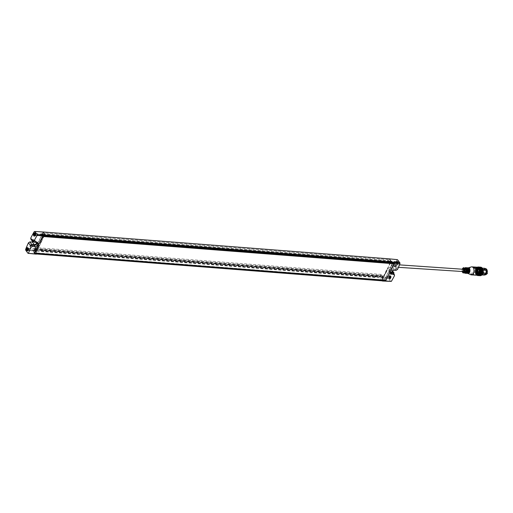 <?xml version="1.0" encoding="UTF-8"?>
<svg xmlns="http://www.w3.org/2000/svg" width="513" height="513" viewBox="0 0 513 513"><rect width="100%" height="100%" fill="white"/><g stroke="black" fill="none" stroke-linecap="round" stroke-linejoin="round"><path stroke-width="0.38" stroke-dasharray="2.56 1.92" d="M486.144 268.761L484.541 269.998L485.747 274.84M486.76 269.665L486.106 269.351L484.984 273.775L485.785 274.25L487.036 270.018L486.811 270.479L486.76 269.665L481.636 269.062L480.514 273.48L481.316 273.955L482.56 269.723L487.036 270.018M485.51 268.735A3.046 1.834 -86.3 0 0 484.067 269.973A3.046 1.834 -86.3 0 0 485.118 274.788M485.728 268.979A2.809 1.693 -86.3 0 0 485.657 268.966A2.809 1.693 -86.3 0 0 484.176 270.107A2.809 1.693 -86.3 0 0 483.9 272.987A2.809 1.693 -86.3 0 0 485.292 274.57A2.809 1.693 -86.3 0 0 485.362 274.577M485.689 273.358A2.809 1.693 -86.3 0 0 485.971 270.486A2.809 1.693 -86.3 0 0 484.573 268.895A2.809 1.693 -86.3 0 0 483.099 270.037A2.809 1.693 -86.3 0 0 482.816 272.916A2.809 1.693 -86.3 0 0 484.208 274.5A2.809 1.693 -86.3 0 0 485.689 273.358M477.205 267.209L475.884 268.434L475.128 271.165L475.455 273.634L476.59 275.212M476.699 275.212L479.649 275.391L478.27 273.506L478.129 270.614L479.148 268.113L481.085 267.196M478.405 267.683A3.694 2.225 -86.3 0 0 476 269.075A3.694 2.225 -86.3 0 0 475.731 273.198A3.694 2.225 -86.3 0 0 477.93 274.897M477.026 267.19A4.021 2.424 -86.3 0 0 474.91 268.825A4.021 2.424 -86.3 0 0 474.506 272.942A4.021 2.424 -86.3 0 0 476.5 275.212M478.033 267.639L478.95 268.209M478.263 267.799L477.295 267.786M471.312 266.914A4.021 2.424 -86.3 0 0 469.735 268.485A4.021 2.424 -86.3 0 0 470.799 274.737M473.352 274.968L474.025 274.897L472.871 273.41L471.8 272.878L470.966 273.076L471.075 273.916L473.48 274.699L474.147 274.641L472.992 273.16L471.659 272.608L470.87 273.282L470.96 274.154L472.031 274.763L473.48 274.699M474.025 274.897L473.897 274.102L474.031 274.897M467.741 273.352L467.811 273.384A2.809 1.693 93.7 0 1 467.741 273.352A2.809 1.693 93.7 0 1 466.997 268.985A2.809 1.693 93.7 0 1 468.1 267.889A2.809 1.693 93.7 0 1 468.177 267.869M468.523 268.055A2.603 1.565 -86.3 0 0 468.465 268.049A2.603 1.565 -86.3 0 0 467.093 269.107A2.603 1.565 -86.3 0 0 466.83 271.775A2.603 1.565 -86.3 0 0 468.125 273.237A2.603 1.565 -86.3 0 0 468.183 273.243M469.023 272.153A2.603 1.565 -86.3 0 0 469.28 269.485A2.603 1.565 -86.3 0 0 467.991 268.017A2.603 1.565 -86.3 0 0 466.625 269.075A2.603 1.565 -86.3 0 0 466.362 271.743A2.603 1.565 -86.3 0 0 467.651 273.211A2.603 1.565 -86.3 0 0 469.023 272.153M467.343 267.978A2.603 1.565 -86.3 0 0 467.285 267.972A2.603 1.565 -86.3 0 0 465.913 269.03A2.603 1.565 -86.3 0 0 465.657 271.691A2.603 1.565 -86.3 0 0 466.945 273.16A2.603 1.565 -86.3 0 0 467.003 273.166M467.811 272.185L467.856 272.089A2.603 1.565 -86.3 0 0 468.106 269.408A2.603 1.565 -86.3 0 0 466.817 267.94A2.603 1.565 -86.3 0 0 465.445 268.998A2.603 1.565 -86.3 0 0 465.182 271.666A2.603 1.565 -86.3 0 0 466.477 273.134A2.603 1.565 -86.3 0 0 467.843 272.076C465.727 273.788 464.913 272.749 465.432 268.979L467.927 268.838M466.17 267.901A2.603 1.565 -86.3 0 0 466.112 267.895A2.603 1.565 -86.3 0 0 464.74 268.953A2.603 1.565 -86.3 0 0 464.477 271.614A2.603 1.565 -86.3 0 0 465.772 273.083A2.603 1.565 -86.3 0 0 465.83 273.089M466.67 271.999A2.603 1.565 -86.3 0 0 466.926 269.331A2.603 1.565 -86.3 0 0 465.637 267.863A2.603 1.565 -86.3 0 0 464.265 268.921A2.603 1.565 -86.3 0 0 464.009 271.589A2.603 1.565 -86.3 0 0 465.297 273.057A2.603 1.565 -86.3 0 0 466.67 271.999M465.766 268.305A2.603 1.565 -86.3 0 0 464.932 267.818A2.603 1.565 -86.3 0 0 463.56 268.876A2.603 1.565 -86.3 0 0 463.303 271.537A2.603 1.565 -86.3 0 0 464.592 273.006A2.603 1.565 -86.3 0 0 465.483 272.634M465.49 271.922A2.603 1.565 -86.3 0 0 465.753 269.254A2.603 1.565 -86.3 0 0 464.464 267.786A2.603 1.565 -86.3 0 0 463.092 268.844A2.603 1.565 -86.3 0 0 462.829 271.512A2.603 1.565 -86.3 0 0 464.124 272.98A2.603 1.565 -86.3 0 0 465.49 271.922M463.528 267.645L462.861 268.549L463.175 272.999M462.194 271.505A2.514 1.513 93.7 0 1 462.36 268.998M463.502 271.589L463.092 271.345C462.675 269.716 463.002 269.043 464.079 269.325M394.548 265.715L395.177 267.183L395.85 266.657C396.203 265.195 395.927 264.548 395.036 264.721L395.754 264.849C396.132 266.478 395.805 267.151 394.773 266.869L394.548 265.715L395.594 267.081L396.684 266.882C397.043 265.093 396.684 264.394 395.613 264.785L395.465 265.009C395.145 267.017 395.549 267.639 396.684 266.882M395.177 267.183L395.594 267.081M395.234 266.183L395.882 264.657L396.709 265.587L396.543 266.798M390.406 272.159A1.622 1.09 -37.2 0 1 390.29 272.044A1.622 1.09 -37.2 0 1 390.265 270.941A1.622 1.09 -37.2 0 1 392.208 269.735L390.258 267.055L392.753 267.254L394.176 266.35L396.19 269.036A118.471 79.579 142.8 0 0 396.562 268.222L395.151 269.126L396.107 270.351M394.176 266.35A118.394 79.528 142.8 0 0 396.966 259.77L397.428 259.642M396.889 264.067L396.504 262.964L397.286 261.034L397.992 261.335L398.389 262.438L398.229 263.695L397.607 264.368L396.889 264.067L397.607 264.368M397.286 261.034L397.992 261.335M396.19 269.036L394.766 269.934L392.208 269.735M390.201 273.051A2.571 1.725 -37.2 0 1 389.527 272.595A2.571 1.725 -37.2 0 1 389.931 270.236A2.571 1.725 -37.2 0 1 392.58 268.979L395.151 269.126M393.099 273.358L393.554 274.41L393.978 273.602L391.9 271.044A118.394 79.528 -37.2 0 1 388.328 277.559L379.973 277.058L380.005 277.886L388.328 278.379L390.784 281.528M381.242 274.442L35.14 247.555L34.217 249.459L380.319 276.347L381.242 274.442A0.59 0.346 -85.6 0 0 381.274 275.269L381.678 275.795A1.058 0.622 94.4 0 1 381.961 275.744A1.058 0.622 94.4 0 1 382.249 275.943A1.058 0.622 94.4 0 1 382.416 277.11A1.058 0.622 94.4 0 1 381.794 277.847A1.058 0.622 94.4 0 1 381.428 277.642A1.058 0.622 94.4 0 1 381.217 276.751L381.306 276.873A0.59 0.346 94.4 0 1 381.332 276.905L382.223 277.296L381.794 275.949A0.59 0.346 94.4 0 1 381.768 275.917L381.678 275.795M388.405 259.7L42.297 232.812L41.373 234.717L387.482 261.598L388.405 259.7A0.59 0.346 -85.6 0 0 388.437 260.521L388.835 261.053A1.058 0.622 94.4 0 1 389.123 260.995A1.058 0.622 94.4 0 1 389.412 261.194A1.058 0.622 94.4 0 1 389.579 262.361A1.058 0.622 94.4 0 1 388.957 263.098A1.058 0.622 94.4 0 1 388.585 262.893A1.058 0.622 94.4 0 1 388.373 262.002L388.469 262.124A0.59 0.346 94.4 0 1 388.488 262.156L388.931 262.9L396.35 263.477A0.859 0.507 94.4 0 1 396.126 263.316A0.859 0.507 94.4 0 1 396.049 263.182A0.859 0.507 94.4 0 1 396.081 262.117A0.859 0.507 94.4 0 1 396.139 262.015A0.859 0.507 94.4 0 1 396.498 261.765A0.859 0.507 94.4 0 1 396.799 261.931A0.859 0.507 94.4 0 1 396.85 263.131A0.859 0.507 94.4 0 1 396.369 263.477A0.859 0.507 -85.6 0 0 396.799 263.131A0.859 0.507 -85.6 0 0 396.754 261.931A0.859 0.507 -85.6 0 0 396.485 261.765A0.859 0.507 -85.6 0 0 396.036 262.117A0.859 0.507 -85.6 0 0 396.081 263.31A0.859 0.507 -85.6 0 0 396.35 263.477L396.35 263.477M389.245 258.86L396.966 259.77M390.258 267.055L388.219 268.325L388.245 269.472L391.419 269.992L391.906 270.595M391.9 271.044L391.419 269.992L392.112 270.492M393.593 265.958L394.856 262.848L392.605 262.919L391.22 265.772L393.593 265.958L394.83 262.816L392.58 262.887L391.195 265.74L393.567 265.926L391.252 265.753L392.618 262.945L394.824 262.874L393.58 265.933L391.227 265.715L392.945 262.694L394.92 263.092L393.554 265.901M397.742 261.316A1.686 0.994 94.4 0 1 397.992 263.233A1.686 0.994 94.4 0 1 396.953 264.355A1.686 0.994 94.4 0 1 396.421 264.028A1.686 0.994 94.4 0 1 396.267 263.759A1.686 0.994 94.4 0 1 396.44 261.476A1.686 0.994 94.4 0 1 397.209 260.995A1.686 0.994 94.4 0 1 397.742 261.316M396.927 261.822A1.007 0.596 94.4 0 1 397.081 262.964A1.007 0.596 94.4 0 1 396.459 263.631A1.007 0.596 94.4 0 1 396.139 263.438A1.007 0.596 94.4 0 1 396.049 263.278A1.007 0.596 94.4 0 1 396.151 261.912A1.007 0.596 94.4 0 1 396.613 261.63A1.007 0.596 94.4 0 1 396.927 261.822M389.078 262.893A1.007 0.596 94.4 0 1 388.931 261.745A1.007 0.596 94.4 0 1 389.553 261.079A1.007 0.596 94.4 0 1 389.591 261.085A1.007 0.596 94.4 0 1 389.867 261.271C390.188 262.579 389.925 263.118 389.078 262.893L389.438 263.086L388.957 263.098M388.751 258.982L43.137 231.972M390.81 262.284L389.553 264.862L390.861 262.355L390.329 262.246L391.342 263.477M391.31 263.535L44.939 236.333L44.4 235.627L41.809 235.422L42.553 236.403M383.198 280.239L382.249 278.892L387.52 268.036M41.809 235.422L33.749 252.024L36.34 252.229L36.878 252.928L382.98 279.816L382.448 279.11L383.474 276.994L390.508 262.515L391.041 263.214M382.98 279.816L383.211 280.156M382.249 278.892L382.73 278.925L385.449 273.32L384.974 273.282L385.622 273.532L388.226 268.164L387.809 268.132L385.205 273.5M382.448 279.11L385.039 279.316L393.099 262.714L390.508 262.515M385.039 279.316L385.834 280.361M33.749 252.024L34.493 253.005M382.73 278.925L385.449 273.32M385.622 273.532L390.329 262.246M393.099 262.714L393.824 263.669M382.384 281.021L380.005 277.886L33.903 250.998L33.871 250.171L379.973 277.058M390.579 276.065A1.686 0.994 94.4 0 1 390.835 277.975A1.686 0.994 94.4 0 1 389.79 279.098A1.686 0.994 94.4 0 1 389.264 278.771A1.686 0.994 94.4 0 1 389.104 278.508A1.686 0.994 94.4 0 1 389.284 276.218A1.686 0.994 94.4 0 1 390.053 275.738A1.686 0.994 94.4 0 1 390.579 276.065M390.278 275.789L391.047 276.097L391.066 278.444L390.297 279.104L389.521 278.796A1.686 0.994 94.4 0 1 389.514 278.796L389.194 277.693L389.514 276.449L390.489 275.77L390.053 275.738M390.297 279.104L389.79 279.098M389.765 276.565A1.007 0.596 94.4 0 1 389.918 277.713A1.007 0.596 94.4 0 1 389.296 278.379A1.007 0.596 94.4 0 1 388.982 278.187A1.007 0.596 94.4 0 1 388.886 278.027A1.007 0.596 94.4 0 1 388.995 276.661A1.007 0.596 94.4 0 1 389.45 276.372A1.007 0.596 94.4 0 1 389.765 276.565L390.201 276.61L389.681 277.148L390.015 278.251L390.579 277.103L390.207 276.61L389.739 276.943A0.827 0.487 94.4 0 1 390.207 276.61A0.827 0.487 94.4 0 1 390.579 277.103L389.777 276.808A0.641 0.378 94.4 0 1 389.893 276.962L389.97 277.328A0.641 0.378 94.4 0 1 389.944 277.591L389.784 277.911A0.641 0.378 94.4 0 1 389.636 278.02L389.405 277.975A0.641 0.378 94.4 0 1 389.29 277.822L389.213 277.456A0.641 0.378 94.4 0 1 389.239 277.193L389.399 276.873A0.641 0.378 94.4 0 1 389.547 276.764L389.803 276.719M382.704 276.02A1.007 0.596 94.4 0 1 382.865 277.129A1.007 0.596 94.4 0 1 382.275 277.828A1.007 0.596 94.4 0 1 382.236 277.828A1.007 0.596 94.4 0 1 381.922 277.636C381.601 276.334 381.864 275.795 382.704 276.02L389.45 276.372M380.319 276.347A0.59 0.346 94.4 0 1 380.813 276.218L381.274 275.269L35.173 248.382L34.711 249.331L35.615 250.953L34.865 250.677C35.711 250.902 35.968 250.363 35.654 249.055A1.007 0.596 -85.6 0 0 35.339 248.863A1.007 0.596 -85.6 0 0 35.301 248.863A1.007 0.596 -85.6 0 0 34.704 249.562A1.007 0.596 -85.6 0 0 34.865 250.677M34.217 249.459A0.59 0.346 94.4 0 1 34.711 249.331L380.813 276.218L381.063 276.725L381.525 275.776M35.14 247.555A0.59 0.346 -85.6 0 0 35.173 248.382L35.705 248.914L35.243 249.863M387.482 261.598A0.59 0.346 94.4 0 1 387.975 261.476L388.437 260.521L42.329 233.633L41.867 234.588L42.771 236.204L42.028 235.929C42.868 236.153 43.13 235.614 42.81 234.313A1.007 0.596 -85.6 0 0 42.496 234.12A1.007 0.596 -85.6 0 0 42.457 234.12A1.007 0.596 -85.6 0 0 41.867 234.819A1.007 0.596 -85.6 0 0 42.028 235.929M41.373 234.717A0.59 0.346 94.4 0 1 41.867 234.588L387.975 261.476L388.226 261.983L388.687 261.034M42.297 232.812A0.59 0.346 -85.6 0 0 42.329 233.633L42.868 234.165L42.406 235.114M388.662 262.733C389.38 262.925 389.604 262.47 389.335 261.354L388.957 261.2A0.59 0.346 94.4 0 1 388.931 261.175L388.835 261.053M389.335 261.354L383.256 260.828A0.769 0.455 94.4 0 1 382.865 262.214A0.769 0.455 94.4 0 1 382.736 261.906L382.788 261.713A0.859 0.507 94.4 0 1 383.147 260.809A0.859 0.507 94.4 0 1 383.249 260.758M388.303 260.521L387.841 261.47M30.709 238.911L33.089 241.841M33.018 240.789L36.013 241.277A2.571 1.725 -37.2 0 1 37.058 241.79A2.571 1.725 -37.2 0 1 37.308 242.566M33.832 241.899L35.647 242.04A1.622 1.09 -37.2 0 1 36.314 242.38A1.622 1.09 -37.2 0 1 36.359 242.444M34.666 232.896A1.686 0.994 -85.6 0 0 33.852 234.197A1.686 0.994 -85.6 0 0 34.153 235.884A1.686 0.994 -85.6 0 0 34.416 236.121M34.461 236.147A1.686 0.994 -85.6 0 0 34.679 236.211A1.686 0.994 -85.6 0 0 35.448 235.73A1.686 0.994 -85.6 0 0 35.628 233.441A1.686 0.994 -85.6 0 0 35.468 233.178A1.686 0.994 -85.6 0 0 34.942 232.851A1.686 0.994 -85.6 0 0 34.813 232.857M36.942 242.495L36.013 241.277M34.967 235.384A1.007 0.596 -85.6 0 0 35.282 235.576A1.007 0.596 -85.6 0 0 35.737 235.287A1.007 0.596 -85.6 0 0 35.846 233.922A1.007 0.596 -85.6 0 0 35.75 233.761A1.007 0.596 -85.6 0 0 35.435 233.569A1.007 0.596 -85.6 0 0 34.813 234.242A1.007 0.596 -85.6 0 0 34.967 235.384M35.282 235.576L42.303 236.121M35.673 251.966L36.397 251.492L38.873 246.394L38.398 246.355L35.673 251.966L38.398 246.355M37.032 253.268L36.147 252.005M41.027 240.937L43.752 235.326L44.227 235.364L38.449 246.42M38.462 246.42L39.039 246.606L41.643 241.245L41.085 241.014L43.804 235.39L41.668 235.223L33.582 251.87L35.724 252.037M44.227 235.364L45.234 236.589M36.282 254.14L33.903 250.998L25.721 250.209M389.207 278.226L389.187 278.219A0.859 0.507 -85.6 0 0 389.643 277.873A0.859 0.507 -85.6 0 0 389.591 276.674A0.859 0.507 -85.6 0 0 389.322 276.513A0.859 0.507 94.4 0 1 389.643 276.68A0.859 0.507 94.4 0 1 389.688 277.879A0.859 0.507 94.4 0 1 389.207 278.226A0.859 0.507 94.4 0 1 388.969 278.065A0.859 0.507 94.4 0 1 388.886 277.924A0.859 0.507 94.4 0 1 388.918 276.866A0.859 0.507 94.4 0 1 388.982 276.757A0.859 0.507 94.4 0 1 389.341 276.513A0.859 0.507 -85.6 0 0 388.873 276.86A0.859 0.507 -85.6 0 0 388.925 278.059A0.859 0.507 -85.6 0 0 389.187 278.219L381.775 277.642L382.223 277.296M389.322 276.513L376.1 275.577A0.769 0.455 94.4 0 1 375.766 277.02A0.769 0.455 94.4 0 1 375.574 276.648L375.625 276.462A0.859 0.507 94.4 0 1 375.753 275.84A0.859 0.507 94.4 0 1 375.991 275.552A0.859 0.507 94.4 0 1 376.087 275.507M381.14 275.263L380.678 276.218M35.32 250.754C36.205 250.992 36.481 250.427 36.147 249.055L35.692 249.061A0.859 0.507 94.4 0 1 35.801 249.049A0.859 0.507 94.4 0 1 36.07 249.215A0.859 0.507 94.4 0 1 36.199 250.19A0.859 0.507 94.4 0 1 35.666 250.761A0.859 0.507 94.4 0 1 35.397 250.594A0.859 0.507 94.4 0 1 35.224 250.017L35.108 249.863M36.147 249.055L35.705 248.914M42.483 236.006C43.368 236.249 43.643 235.679 43.31 234.306L42.848 234.313A0.859 0.507 94.4 0 1 42.964 234.306A0.859 0.507 94.4 0 1 43.227 234.467A0.859 0.507 94.4 0 1 43.361 235.441A0.859 0.507 94.4 0 1 42.829 236.012A0.859 0.507 94.4 0 1 42.56 235.845A0.859 0.507 94.4 0 1 42.387 235.268L42.271 235.114M43.31 234.306L42.868 234.165M42.848 234.313L48.555 234.762A0.859 0.507 -85.6 0 0 48.094 235.717L48.299 235.922A0.769 0.455 -85.6 0 0 49.068 236.063A0.769 0.455 -85.6 0 0 48.818 234.851L383.256 260.828M27.503 247.638A1.686 0.994 -85.6 0 0 26.689 248.94A1.686 0.994 -85.6 0 0 26.997 250.633A1.686 0.994 -85.6 0 0 27.253 250.87M27.375 250.921A1.686 0.994 -85.6 0 0 27.522 250.953A1.686 0.994 -85.6 0 0 28.292 250.479A1.686 0.994 -85.6 0 0 28.465 248.189A1.686 0.994 -85.6 0 0 28.311 247.92A1.686 0.994 -85.6 0 0 27.785 247.599A1.686 0.994 -85.6 0 0 27.555 247.625M27.805 250.126A1.007 0.596 -85.6 0 0 28.119 250.318A1.007 0.596 -85.6 0 0 28.581 250.036A1.007 0.596 -85.6 0 0 28.683 248.67A1.007 0.596 -85.6 0 0 28.593 248.51A1.007 0.596 -85.6 0 0 28.279 248.318A1.007 0.596 -85.6 0 0 27.657 248.985A1.007 0.596 -85.6 0 0 27.805 250.126M28.119 250.318L35.14 250.863M35.692 249.061L41.393 249.504A0.859 0.507 -85.6 0 0 40.931 250.459L41.136 250.671A0.769 0.455 -85.6 0 0 41.912 250.812A0.769 0.455 -85.6 0 0 41.656 249.594L376.1 275.577M396.446 263.983A1.622 0.962 94.4 0 1 396.293 263.72A1.622 0.962 94.4 0 1 396.466 261.515A1.622 0.962 94.4 0 1 397.209 261.053A1.622 0.962 94.4 0 1 397.716 261.367A1.622 0.962 94.4 0 1 397.96 263.214A1.622 0.962 94.4 0 1 396.953 264.291A1.622 0.962 94.4 0 1 396.446 263.983M390.65 278.379A1.622 0.962 94.4 0 1 389.797 279.04A1.622 0.962 94.4 0 1 389.136 278.469A1.622 0.962 94.4 0 1 389.194 276.456A1.622 0.962 94.4 0 1 389.303 276.263A1.622 0.962 94.4 0 1 390.047 275.795A1.622 0.962 94.4 0 1 390.823 276.719A1.622 0.962 94.4 0 1 390.65 278.379M27.529 250.895L27.471 250.889A1.622 0.962 -85.6 0 0 27.529 250.895A1.622 0.962 -85.6 0 0 28.266 250.434A1.622 0.962 -85.6 0 0 28.439 248.228A1.622 0.962 -85.6 0 0 28.286 247.965A1.622 0.962 -85.6 0 0 27.779 247.657A1.622 0.962 -85.6 0 0 26.772 248.734A1.622 0.962 -85.6 0 0 27.016 250.581A1.622 0.962 -85.6 0 0 27.433 250.883M28.606 248.632A0.859 0.507 -85.6 0 0 28.369 248.472A0.859 0.507 -85.6 0 0 27.882 248.818A0.859 0.507 -85.6 0 0 27.933 250.017A0.859 0.507 -85.6 0 0 28.234 250.184A0.859 0.507 -85.6 0 0 28.593 249.934A0.859 0.507 -85.6 0 0 28.651 249.831A0.859 0.507 -85.6 0 0 28.683 248.767A0.859 0.507 -85.6 0 0 28.606 248.632M34.846 232.908A1.622 0.962 -85.6 0 0 33.916 234.069A1.622 0.962 -85.6 0 0 34.179 235.839A1.622 0.962 -85.6 0 0 34.685 236.153A1.622 0.962 -85.6 0 0 35.429 235.691A1.622 0.962 -85.6 0 0 35.602 233.479A1.622 0.962 -85.6 0 0 35.448 233.223A1.622 0.962 -85.6 0 0 34.942 232.908M35.763 233.89A0.859 0.507 -85.6 0 0 35.525 233.723A0.859 0.507 -85.6 0 0 35.044 234.069A0.859 0.507 -85.6 0 0 35.089 235.268A0.859 0.507 -85.6 0 0 35.391 235.435A0.859 0.507 -85.6 0 0 35.756 235.191A0.859 0.507 -85.6 0 0 35.814 235.089A0.859 0.507 -85.6 0 0 35.846 234.024A0.859 0.507 -85.6 0 0 35.763 233.89M397.421 262.028L397.113 261.931A0.827 0.487 94.4 0 1 397.594 262.021L397.113 261.931L396.786 262.598L396.947 263.355L397.428 263.445L397.594 262.021L397.081 262.278A0.641 0.378 94.4 0 1 397.133 262.515L397.081 262.913A0.641 0.378 94.4 0 1 396.979 263.124L396.754 263.284A0.641 0.378 94.4 0 1 396.6 263.259L396.427 263.022A0.641 0.378 94.4 0 1 396.376 262.778L396.421 262.38A0.641 0.378 94.4 0 1 396.523 262.169L396.748 262.008A0.641 0.378 94.4 0 1 396.902 262.04L397.165 261.989M396.677 261.899L397.177 261.983M390.072 278.142L390.483 277.924A0.827 0.487 94.4 0 1 390.015 278.251L390.021 278.258M389.777 276.808L390.143 277.065M27.599 249.767L27.83 249.908A0.641 0.378 -85.6 0 0 27.984 249.94L28.209 249.78A0.641 0.378 -85.6 0 0 28.311 249.568L28.362 249.171A0.641 0.378 -85.6 0 0 28.311 248.927L28.132 248.696A0.641 0.378 -85.6 0 0 27.978 248.664L27.721 248.722M27.471 248.561L28.177 248.6M28.215 248.625L27.798 248.613M34.762 235.025L34.993 235.166A0.641 0.378 -85.6 0 0 35.147 235.191L35.371 235.031A0.641 0.378 -85.6 0 0 35.474 234.819L35.519 234.422A0.641 0.378 -85.6 0 0 35.468 234.184L35.288 233.947A0.641 0.378 -85.6 0 0 35.134 233.922L34.878 233.979M35.378 233.883L34.955 233.87M34.82 235.23L35.211 235.307M27.664 249.978L28.055 250.049M389.784 277.911L390.213 277.943M397.017 263.342L397.428 263.445A0.827 0.487 94.4 0 1 396.947 263.355L396.517 263.323M390.015 278.251A0.827 0.487 94.4 0 1 389.643 277.764L389.886 278.104L389.457 278.072M389.643 277.764A0.827 0.487 94.4 0 1 389.739 276.943M390.579 277.103A0.827 0.487 94.4 0 1 390.483 277.924M397.594 262.021A0.827 0.487 94.4 0 1 397.755 262.778A0.827 0.487 94.4 0 1 397.428 263.445M396.947 263.355A0.827 0.487 94.4 0 1 396.786 262.598A0.827 0.487 94.4 0 1 397.113 261.931M35.224 233.165L35.256 233.21C35.775 235.32 35.346 236.192 33.986 235.826M27.779 247.657L28.1 247.952L27.535 250.863M389.386 276.475L389.983 279.053L390.835 278.392L390.239 275.814L389.386 276.475M397.908 261.38C396.543 261.014 396.119 261.886 396.639 263.996C397.998 264.362 398.421 263.49 397.908 261.38L397.209 261.053M42.387 235.268L48.094 235.717M42.021 234.608L42.483 233.659M35.224 250.017L40.931 250.459M34.858 249.35L35.32 248.401M381.332 276.905L375.625 276.462M41.226 241.213L38.622 246.573M39.039 246.606L41.643 241.245M44.4 235.627L36.34 252.229M42.566 236.384L41.668 235.223M34.422 253.146L33.582 251.87M35.647 242.04L33.691 239.359A1.706 1.141 -37.2 0 1 34.397 239.712A1.706 1.141 -37.2 0 1 34.397 240.834A1.706 1.141 -37.2 0 1 33.371 241.86M33.691 239.359L31.197 239.167M388.488 262.156L382.788 261.713M34.288 231.6L42.643 232.1M33.871 250.171L25.65 249.382M382.967 279.841L37.103 253.268M44.945 236.307L391.053 263.195M389.13 264.9L389.611 264.932M389.078 264.83L389.553 264.862M390.861 262.355L393.003 262.521L384.917 279.168L382.781 279.001M388.328 278.379L388.328 277.559M393.503 270.197L392.58 268.972M385.808 280.361L384.917 279.168M394.016 263.688L393.003 262.521M395.036 264.721L395.754 264.849M398.454 267.331L394.773 266.869M476.962 268.818L476.038 269.428L474.891 268.87L473.736 267.388L474.403 267.331M473.986 267.927L473.845 267.151M479.251 267.805L482.303 268.004M481.989 267.812L479.071 267.619M481.803 267.645L478.885 267.459M481.604 267.517L478.687 267.324M481.399 267.414L478.482 267.222M481.188 267.344L478.263 267.151M480.97 267.299L478.052 267.113M480.752 267.292L477.834 267.1M477.924 267.004L480.636 267.183M480.527 267.318L477.609 267.126M477.674 267.042L480.412 267.222M480.309 267.369L477.391 267.177M477.436 267.113L480.187 267.292M480.097 267.453L477.173 267.267M477.045 267.209L479.969 267.401M479.879 267.568L476.962 267.382M476.834 267.344L479.751 267.536M479.674 267.715L476.757 267.523M476.622 267.51L479.54 267.696M479.475 267.889L476.558 267.696M476.423 267.703L479.341 267.895M479.283 268.094L476.365 267.901M476.231 267.921L479.148 268.113M479.104 268.318L476.186 268.126M476.051 268.164L478.969 268.357M478.937 268.568L476.013 268.376M475.884 268.434L478.802 268.626M478.776 268.838L475.859 268.652M475.731 268.729L478.648 268.921M478.635 269.133L475.718 268.94M475.589 269.036L478.507 269.229M478.507 269.44L475.589 269.254M475.468 269.363L478.385 269.556M478.398 269.767L475.48 269.575M475.365 269.703L478.283 269.896M478.302 270.107L475.384 269.915M475.275 270.062L478.193 270.248M478.225 270.454L475.307 270.261M475.205 270.422L478.129 270.614M478.167 270.813L475.25 270.62M475.16 270.793L478.078 270.979M478.129 271.172L475.211 270.979M475.128 271.165L478.045 271.358M478.11 271.537L475.192 271.345M475.115 271.537L478.033 271.73M478.11 271.896L475.192 271.704M475.128 271.909L478.045 272.102M478.129 272.256L475.205 272.063M475.153 272.275L478.071 272.467M478.161 272.608L475.243 272.416M475.198 272.634L478.122 272.826M478.219 272.954L475.301 272.762M475.269 272.98L478.187 273.173M478.296 273.288L475.371 273.096M475.352 273.314L478.27 273.506M478.385 273.602L475.468 273.41M475.455 273.634L478.379 273.827M478.494 273.904L475.577 273.718M475.577 273.936L478.494 274.128M478.616 274.192L475.698 274M475.718 274.218L478.635 274.41M478.757 274.455L475.84 274.263M475.865 274.474L478.783 274.667M478.911 274.692L475.993 274.5M476.032 274.712L478.95 274.904M479.078 274.91L476.16 274.718M476.211 274.917L479.129 275.109M479.257 275.096L476.34 274.904M476.404 275.096L479.322 275.289M479.45 275.257L476.532 275.064M476.757 275.257L479.52 275.436M476.981 275.378L479.649 275.391M477.218 275.468L479.732 275.558M479.854 275.494L476.936 275.301M477.462 275.526L479.944 275.648M480.065 275.564L477.148 275.372M480.283 275.603L477.366 275.41M480.501 275.616L477.584 275.423M480.719 275.59L477.802 275.398M480.944 275.539L478.02 275.346M481.156 275.449L478.238 275.257M481.367 275.334L478.449 275.141M481.713 275.205L478.661 275M482.194 273.461A3.399 2.046 93.7 0 1 480.405 274.846A3.399 2.046 93.7 0 1 478.719 272.922A3.399 2.046 93.7 0 1 479.059 269.44A3.399 2.046 93.7 0 1 480.848 268.062A3.399 2.046 93.7 0 1 482.534 269.979A3.399 2.046 93.7 0 1 482.194 273.461M481.669 272.813L481.534 273.352L481.669 272.813M480.643 271.505L480.508 272.037L480.643 271.505M481.508 269.723L481.374 270.255L481.508 269.723M484.169 275.09A3.399 2.046 93.7 0 1 482.483 273.173A3.399 2.046 93.7 0 1 482.823 269.691A3.399 2.046 93.7 0 1 484.612 268.305M482.291 269.376L482.066 269.838L482.335 270.184L482.56 269.723M486.536 270.127L482.066 269.838M486.811 270.479L482.335 270.184M48.857 236.326L49.838 235.698L48.966 234.928M382.929 262.278L382.057 261.508L383.147 260.809M41.7 251.069L42.675 250.44L41.809 249.671M375.991 275.552L374.9 276.25L375.766 277.02M484.554 270.005L484.67 270.473L484.554 270.005M483.688 271.787L483.804 272.256L483.688 271.787M484.734 273.506L484.868 272.974L484.734 273.506M469.1 268.915L466.606 269.056C466.093 272.826 466.901 273.865 469.036 272.172L468.985 272.262M467.651 267.812A2.809 1.693 -86.3 0 0 466.388 268.947A2.809 1.693 -86.3 0 0 467.285 273.371M467.067 267.818A2.809 1.693 -86.3 0 0 465.964 268.915A2.809 1.693 -86.3 0 0 466.708 273.288M467.298 267.946A2.629 1.584 -86.3 0 0 465.9 269.011A2.629 1.584 -86.3 0 0 465.644 271.717A2.629 1.584 -86.3 0 0 466.952 273.192M466.477 267.735A2.809 1.693 -86.3 0 0 465.208 268.87A2.809 1.693 -86.3 0 0 466.112 273.294M465.894 267.741A2.809 1.693 -86.3 0 0 464.784 268.838A2.809 1.693 -86.3 0 0 465.535 273.211M465.637 267.863L466.112 267.895A2.629 1.584 -86.3 0 0 464.727 268.934A2.629 1.584 -86.3 0 0 464.464 271.64A2.629 1.584 -86.3 0 0 465.778 273.115M466.747 268.761L464.252 268.902C463.739 272.672 464.547 273.711 466.683 272.012L466.631 272.108M464.034 268.793A2.809 1.693 -86.3 0 0 464.932 273.217A2.809 1.693 -86.3 0 1 464.72 273.224A2.809 1.693 -86.3 0 1 463.329 271.64A2.809 1.693 -86.3 0 1 463.611 268.761A2.809 1.693 -86.3 0 1 465.086 267.619A2.809 1.693 -86.3 0 1 465.297 267.658A2.809 1.693 -86.3 0 0 464.034 268.793M465.714 268.209A2.629 1.584 -86.3 0 0 463.547 268.857A2.629 1.584 -86.3 0 0 463.495 272.14A2.629 1.584 -86.3 0 0 465.419 272.724M396.562 268.222L397.517 269.44M392.753 267.254L394.766 269.934M393.554 274.41L394.51 275.635M33.486 241.033L34.384 242.251M34.897 235.095L35.333 235.127M35.064 234.755L35.493 234.787M35.102 234.435L35.532 234.467M35.019 234.05L35.448 234.082M27.74 249.837L28.17 249.876M27.901 249.504L28.337 249.536M27.939 249.183L28.369 249.215M27.856 248.799L28.292 248.831M389.681 277.148L389.252 277.11M389.636 277.565L389.2 277.527M390.425 277.001L389.989 276.969M390.483 277.296L390.053 277.264M390.438 277.713L390.002 277.68M397.216 262.566L397.646 262.598M397.133 262.181L397.569 262.214M397.177 262.887L397.607 262.919M397.011 263.227L397.447 263.259M396.44 263.118L396.876 263.15M396.363 262.733L396.793 262.765M396.395 262.412L396.831 262.451M396.562 262.072L396.998 262.111M35.096 234.075A0.859 0.507 94.4 0 1 35.544 233.729A0.859 0.507 94.4 0 1 35.814 233.89A0.859 0.507 94.4 0 1 35.859 235.089A0.859 0.507 94.4 0 1 35.41 235.435A0.859 0.507 94.4 0 1 35.14 235.275A0.859 0.507 94.4 0 1 35.096 234.075M27.933 248.824A0.859 0.507 94.4 0 1 28.382 248.472A0.859 0.507 94.4 0 1 28.651 248.638A0.859 0.507 94.4 0 1 28.702 249.831A0.859 0.507 94.4 0 1 28.247 250.184A0.859 0.507 94.4 0 1 27.984 250.017A0.859 0.507 94.4 0 1 27.933 248.824M41.136 250.671L375.574 276.648M48.299 235.922L382.736 261.906M35.666 249.029L381.768 275.917M35.205 249.985L381.306 276.873M42.823 234.287L388.931 261.175M42.361 235.236L388.469 262.124M388.925 269.8L390.56 271.871M485.657 268.966L484.573 268.895M485.292 274.57L484.208 274.5M481.374 270.255L484.67 270.473L484.926 269.998L481.412 269.665M480.508 272.037L483.804 272.256L484.06 271.781L480.546 271.448M481.534 273.352L485.112 273.397L484.868 272.974L481.572 272.762M468.465 268.049L467.991 268.017M468.125 273.237L467.651 273.211M467.439 267.773L465.881 268.947C464.983 270.774 465.374 272.256 467.074 273.378M467.285 267.972L466.817 267.94M466.945 273.16L466.477 273.134M466.266 267.696L464.707 268.87C463.803 270.697 464.201 272.179 465.894 273.301M465.772 273.083L465.297 273.057M465.272 267.632L463.528 268.793C462.623 270.62 463.021 272.102 464.72 273.224L464.9 273.237M464.932 267.818L464.464 267.786M464.592 273.006L464.124 272.98M396.017 264.644L395.478 265.067C395.202 266.42 395.35 267.145 395.927 267.247M396.953 264.355L397.415 264.387M396.049 263.278L396.267 263.759M396.151 261.912L396.44 261.476M389.399 263.086L396.459 263.631M389.553 261.079L396.613 261.63M388.886 278.027L389.104 278.508M388.995 276.661L389.284 276.218M382.236 277.828L389.296 278.379M34.525 249.222L380.627 276.103M41.688 234.473L387.79 261.361M34.679 236.211L34.217 236.172M37.988 243.015L37.058 241.79M35.846 233.922L35.628 233.441M35.737 235.287L35.448 235.73M42.496 234.12L35.435 233.569M27.785 247.599L27.343 247.561M28.683 248.67L28.465 248.189M28.581 250.036L28.292 250.479M35.339 248.863L28.279 248.318M396.049 263.182L396.293 263.72M396.139 262.015L396.466 261.515M388.886 277.924L389.136 278.469M388.982 276.757L389.303 276.263M28.683 248.767L28.439 248.228M28.593 249.934L28.266 250.434M35.846 234.024L35.602 233.479M35.756 235.191L35.429 235.691M34.358 235.217L34.794 235.249M34.743 235.287L35.173 235.32M34.903 233.819L35.339 233.851M34.512 233.748L34.948 233.781M27.202 249.959L27.631 249.991M27.58 250.03L28.016 250.062M27.356 248.491L27.785 248.523M389.797 276.873L389.367 276.84M390.361 277.001L389.925 276.969M390.457 277.001L390.027 276.969M390.367 277.988L389.931 277.95M389.713 277.854L389.277 277.815M396.831 262.06L397.242 262.092M397.1 261.957L397.53 261.989M396.947 263.425L397.376 263.458M396.671 263.24L397.088 263.272M396.555 263.349L396.991 263.387M396.716 261.886L397.152 261.919M35.525 233.723L42.964 234.306M35.41 235.435L42.829 236.012M28.369 248.472L35.801 249.049M28.247 250.184L35.666 250.761M41.508 251.12L375.946 277.103M396.485 261.765L389.066 261.188M48.671 236.378L383.108 262.361M35.301 248.863L35.775 248.85M42.457 234.12L42.938 234.101M36.314 242.38L34.397 239.712M382.429 275.834L381.961 275.744M382.275 277.828L381.794 277.847M389.591 261.085L389.123 260.995M390.29 272.044L388.245 269.472M390.451 273.82L389.527 272.595M399.473 264.875L395.369 264.605M480.405 274.846L481.931 274.942M480.848 268.062L482.329 268.158M485.785 274.25L481.316 273.955M486.106 269.351L481.636 269.062"/><path stroke-width="0.77" d="M485.118 274.788A3.046 1.834 -86.3 0 0 485.272 274.808L487.35 273.602L486.144 268.761L485.676 268.735A3.046 1.834 -86.3 0 0 485.51 268.735M485.272 274.808A3.046 1.834 -86.3 0 0 486.882 273.57A3.046 1.834 -86.3 0 0 487.183 270.454A3.046 1.834 -86.3 0 0 485.676 268.735M485.362 274.577A2.809 1.693 -86.3 0 0 486.773 273.429A2.809 1.693 -86.3 0 0 487.061 270.608A2.809 1.693 -86.3 0 0 485.728 268.979M476.731 275.205L477.924 275.494L478.995 274.821L480.29 271.358L479.379 267.812L478.392 267.068L477.205 267.209M468.177 267.869A2.809 1.693 93.7 0 1 469.805 269.21A2.809 1.693 93.7 0 1 469.587 272.307A2.809 1.693 93.7 0 1 467.811 273.384L470.799 274.737A4.021 2.424 -86.3 0 0 471.325 274.872L476.5 275.212A4.021 2.424 -86.3 0 0 477.013 275.154L477.93 274.897A3.694 2.225 -86.3 0 0 479.411 273.448A3.694 2.225 -86.3 0 0 478.405 267.683L477.526 267.311A4.021 2.424 -86.3 0 0 477.026 267.19L471.851 266.85A4.021 2.424 -86.3 0 0 471.312 266.914L468.17 267.863M478.193 267.792A4.021 2.424 -86.3 0 0 478.033 267.639A4.021 2.424 -86.3 0 0 477.526 267.311M478.969 268.158L478.065 267.594A4.078 2.456 -86.3 0 1 478.629 268.318L478.603 268.37A4.021 2.424 -86.3 0 0 478.43 268.094L477.488 268.03A4.021 2.424 -86.3 0 0 477.295 267.786L478.263 267.799A4.078 2.456 -86.3 0 0 478.052 267.587L478.033 267.639M477.013 275.154A4.021 2.424 -86.3 0 0 478.623 273.576A4.021 2.424 -86.3 0 0 478.603 268.37L478.629 268.325A4.078 2.456 -86.3 0 0 478.456 268.043L477.513 267.985A4.078 2.456 -86.3 0 0 477.321 267.735M471.325 274.872A4.021 2.424 -86.3 0 0 473.441 273.237A4.021 2.424 -86.3 0 0 473.845 269.12A4.021 2.424 -86.3 0 0 471.851 266.85M476.167 269.158L475.012 268.62L473.858 267.132L475.852 267.267L476.923 267.876L477.013 268.748L476.167 269.158M474.102 267.69L473.858 267.132M468.183 273.243A2.603 1.565 -86.3 0 0 469.491 272.185A2.603 1.565 -86.3 0 0 469.767 269.562A2.603 1.565 -86.3 0 0 468.523 268.055M467.003 273.166A2.603 1.565 -86.3 0 0 468.318 272.108A2.603 1.565 -86.3 0 0 468.587 269.485A2.603 1.565 -86.3 0 0 467.343 267.978M465.83 273.089A2.603 1.565 -86.3 0 0 467.138 272.031A2.603 1.565 -86.3 0 0 467.414 269.408A2.603 1.565 -86.3 0 0 466.17 267.901M465.483 272.634A2.603 1.565 -86.3 0 0 465.964 271.954A2.603 1.565 -86.3 0 0 465.766 268.305M462.681 272.454L463.175 272.999L465.721 272.217L463.528 267.645L462.97 268.119A2.514 1.513 93.7 0 1 464.804 268.697A2.514 1.513 93.7 0 1 464.746 271.819A2.514 1.513 93.7 0 1 462.681 272.454A2.514 1.513 93.7 0 1 462.194 271.505M462.36 268.998A2.514 1.513 93.7 0 1 462.425 268.85A2.514 1.513 93.7 0 1 462.97 268.119M399.473 264.875L464.079 269.325C464.496 270.96 464.169 271.634 463.092 271.345M399.884 262.791L397.428 259.642L389.245 258.86L391.624 261.996L399.884 262.791L399.967 263.618L391.656 262.823L391.624 261.996L45.522 235.114L45.554 235.935L391.656 262.823M390.566 273.115L393.099 273.358L394.055 274.583L390.451 273.82L393.503 270.197L396.107 270.351L397.517 269.44A118.509 79.605 142.8 0 0 399.967 263.618M37.032 253.268L34.422 253.146L42.566 236.384L45.234 236.589L394.016 263.688L385.872 280.451L383.211 280.156M382.884 280.9L36.776 254.012L391.336 281.4A118.509 79.605 142.8 0 0 394.51 275.635L394.055 274.583L394.516 274.814L393.099 273.358M391.496 274.333L390.573 273.115A2.571 1.725 -37.2 0 1 390.201 273.051M393.554 274.41L393.978 273.602L393.497 272.55L393.965 272.775L391.887 270.216M391.906 270.595L393.497 272.55L390.938 272.352A1.622 1.09 -37.2 0 1 390.406 272.159M45.554 235.935L37.103 235.429L37.122 234.608L45.522 235.114L43.137 231.972L389.245 258.86M34.544 253.069L385.834 280.361L393.894 263.759L42.605 236.474L34.493 253.005M391.336 281.4L382.384 281.021M37.103 235.429A118.509 79.605 142.8 0 0 33.922 241.2L34.384 242.251L33.018 240.789M43.137 231.972L34.82 231.472L37.122 234.608M34.82 231.472L34.288 231.6A118.394 79.528 142.8 0 0 30.722 238.115L31.197 239.167M33.486 241.033L33.031 239.981A118.471 79.579 142.8 0 0 32.608 240.789L30.722 238.115M35.217 233.152L34.467 232.851L33.711 233.511L33.39 234.755L33.691 235.852L34.422 236.16L35.173 235.493L35.506 234.249L35.217 233.159L34.467 232.851M33.691 235.852L34.422 236.16M32.608 240.789L33.089 241.841L32.595 241.585L30.709 238.911M32.364 242.098L29.863 241.905L28.439 242.809L30.395 245.355L31.819 244.457L34.377 244.656L32.364 242.098A1.706 1.141 -37.2 0 0 33.371 241.86M30.395 245.355L30.023 246.169L31.434 245.259L34.005 245.413A2.571 1.725 -37.2 0 0 37.308 242.566M33.089 241.841L33.832 241.899M36.359 242.444A1.622 1.09 -37.2 0 1 36.32 243.451A1.622 1.09 -37.2 0 1 34.377 244.656M34.384 242.251L36.942 242.495A2.571 1.725 -37.2 0 1 37.988 243.015A2.571 1.725 -37.2 0 1 37.577 245.381A2.571 1.725 -37.2 0 1 34.929 246.638L34.005 245.413M34.929 246.638L32.325 246.484L31.434 245.259M36.282 254.14L28.029 253.345L25.721 250.209L25.65 249.382A118.394 79.528 142.8 0 1 28.439 242.809M27.843 247.882L27.163 247.58L26.554 248.254L26.381 249.51L26.74 250.607L27.413 250.915L28.196 248.985L27.843 247.882L27.163 247.58M26.74 250.613L27.413 250.915M27.433 250.883A1.622 0.962 -85.6 0 0 27.478 250.889L26.83 250.568C26.31 248.459 26.734 247.587 28.1 247.952M35.224 233.165L34.935 232.908A1.622 0.962 -85.6 0 0 34.935 232.908A1.622 0.962 -85.6 0 0 34.846 232.908M27.734 248.536L27.574 249.959M34.897 233.793L34.73 235.217L34.3 235.185L34.14 234.428L34.461 233.761L34.948 233.851L35.064 234.755L34.3 235.185A0.827 0.487 -85.6 0 0 34.781 235.275L34.82 235.23M34.871 233.864L34.948 233.851A0.827 0.487 -85.6 0 0 34.461 233.761L34.955 233.87A0.827 0.487 -85.6 0 1 35.102 234.608A0.827 0.487 -85.6 0 1 34.781 235.275M27.17 249.735L27.304 248.504L27.785 248.593L27.946 249.35L27.619 250.017L27.138 249.927L27.599 249.767M27.555 249.972L27.138 249.927A0.827 0.487 -85.6 0 0 27.619 250.017L27.664 249.978M27.715 248.606L27.785 248.593A0.827 0.487 -85.6 0 0 27.304 248.504L27.798 248.613M34.461 233.761A0.827 0.487 -85.6 0 0 34.14 234.428A0.827 0.487 -85.6 0 0 34.3 235.185M27.304 248.504A0.827 0.487 -85.6 0 0 26.977 249.171A0.827 0.487 -85.6 0 0 27.138 249.927M27.619 250.017A0.827 0.487 -85.6 0 0 27.946 249.35A0.827 0.487 -85.6 0 0 27.785 248.593M34.493 236.134L33.986 235.826C33.473 233.716 33.896 232.844 35.256 233.21M28.029 253.345L36.776 254.012M30.023 246.169L30.915 247.394A118.509 79.605 142.8 0 0 28.471 253.21M30.915 247.388L32.325 246.484M37.122 253.3L383.23 280.181M473.736 267.388L475.731 267.517L476.808 268.113L476.891 268.998M479.822 273.487L482.739 273.679L479.7 273.583M479.944 273.16L482.861 273.352L482.739 273.679M482.746 273.461L479.828 273.269M480.053 272.813L482.97 273.006L482.861 273.352M482.855 273.134L479.937 272.948M480.136 272.461L483.06 272.653L482.97 273.006M482.951 272.801L480.027 272.608M480.206 272.102L483.124 272.294L483.06 272.653M483.028 272.448L480.104 272.262M480.258 271.73L483.175 271.922L483.124 272.294M483.086 272.095L480.162 271.903M480.29 271.358L483.208 271.55L483.175 271.922M483.124 271.736L480.206 271.544M480.296 270.986L483.22 271.178L483.208 271.55M483.143 271.371L480.226 271.178M480.29 270.614L483.208 270.806L483.22 271.178M483.143 271.011L480.226 270.819M480.264 270.248L483.182 270.441L483.208 270.806M483.124 270.652L480.206 270.46M480.213 269.889L483.131 270.082L483.182 270.441M483.092 270.3L480.168 270.107M480.149 269.543L483.066 269.735L483.131 270.082M483.034 269.953L480.117 269.761M480.059 269.21L483.066 269.735M482.957 269.62L480.04 269.428M479.956 268.889L482.977 269.396M482.868 269.299L479.95 269.113M479.835 268.588L482.874 269.081M482.759 268.998L479.841 268.806M479.7 268.305L482.752 268.78M482.637 268.716L479.713 268.523M479.546 268.049L482.618 268.498M482.496 268.453L479.572 268.261M479.379 267.812L482.464 268.235M482.342 268.216L479.418 268.023M479.206 267.606L482.169 267.998M479.014 267.427L481.983 267.786M478.815 267.273L481.784 267.606M478.603 267.151L481.572 267.453M478.392 267.068L481.354 267.337M478.167 267.01L481.117 267.241M480.861 267.177L477.943 266.984M477.468 275.539L480.412 275.712M477.693 275.532L480.655 275.673M477.924 275.494L480.899 275.596M478.148 275.417L481.13 275.494M478.366 275.314L481.354 275.359M478.584 275.18L481.572 275.199M478.789 275.013L481.713 275.205L478.86 274.821M478.995 274.821L481.778 275.013M479.187 274.602L481.912 275.013M481.97 274.814L479.052 274.622M479.366 274.352L482.105 274.795M482.149 274.59L479.232 274.397M479.687 273.795L482.605 273.987L482.284 274.545M482.316 274.34L479.399 274.147M482.451 274.275L479.533 274.083M482.476 274.064L479.559 273.871M482.329 268.158L484.612 268.305A3.399 2.046 93.7 0 1 486.298 270.229A3.399 2.046 93.7 0 1 485.958 273.711A3.399 2.046 93.7 0 1 484.169 275.09L481.931 274.942M468.869 272.467L468.985 272.262A2.809 1.693 -86.3 0 0 469.26 269.389A2.809 1.693 -86.3 0 0 467.862 267.805A2.809 1.693 -86.3 0 0 467.651 267.812M469.036 272.172L469.1 268.915M467.285 273.371A2.809 1.693 -86.3 0 0 467.497 273.403A2.809 1.693 -86.3 0 0 468.978 272.262M466.708 273.288A2.809 1.693 -86.3 0 0 467.074 273.378A2.809 1.693 -86.3 0 0 468.555 272.236A2.809 1.693 -86.3 0 0 468.831 269.357A2.809 1.693 -86.3 0 0 467.439 267.773A2.809 1.693 -86.3 0 0 467.067 267.818L467.862 267.805C469.395 268.44 469.793 269.921 469.055 272.236L467.497 273.403L466.702 273.288M466.952 273.192A2.629 1.584 -86.3 0 0 468.331 272.121A2.629 1.584 -86.3 0 0 468.593 269.434A2.629 1.584 -86.3 0 0 467.298 267.946M467.856 272.089L467.927 268.838M466.112 273.294A2.809 1.693 -86.3 0 0 466.323 273.326A2.809 1.693 -86.3 0 0 467.798 272.185A2.809 1.693 -86.3 0 0 468.08 269.312A2.809 1.693 -86.3 0 0 466.689 267.728A2.809 1.693 -86.3 0 0 466.477 267.735M465.535 273.211A2.809 1.693 -86.3 0 0 465.894 273.301A2.809 1.693 -86.3 0 0 467.375 272.159A2.809 1.693 -86.3 0 0 467.657 269.28A2.809 1.693 -86.3 0 0 466.266 267.696A2.809 1.693 -86.3 0 0 465.894 267.741M465.778 273.115A2.629 1.584 -86.3 0 0 467.151 272.044A2.629 1.584 -86.3 0 0 467.42 269.357A2.629 1.584 -86.3 0 0 466.118 267.869M466.516 272.313L466.631 272.108A2.809 1.693 -86.3 0 0 466.907 269.235A2.809 1.693 -86.3 0 0 465.509 267.651A2.809 1.693 -86.3 0 0 465.297 267.658A2.809 1.693 -86.3 0 1 466.202 272.082A2.809 1.693 -86.3 0 1 464.932 273.217A2.809 1.693 -86.3 0 0 465.144 273.249A2.809 1.693 -86.3 0 0 466.625 272.108M466.683 272.012L466.747 268.761M465.419 272.724A2.629 1.584 -86.3 0 0 465.977 271.967A2.629 1.584 -86.3 0 0 465.714 268.209M33.031 239.981L33.922 241.2M29.863 241.905L31.819 244.457M34.326 234.986L34.762 235.025M34.249 234.601L34.679 234.64M34.448 233.947L34.878 233.979M34.281 234.281L34.717 234.319M27.086 249.35L27.516 249.382M27.285 248.69L27.721 248.722M27.125 249.029L27.555 249.061M390.56 271.871L390.938 272.352M465.881 267.735L466.689 267.728C468.215 268.363 468.613 269.844 467.875 272.159L466.323 273.326L465.522 273.211M465.272 267.632L465.509 267.651C467.042 268.286 467.439 269.767 466.702 272.082L464.9 273.237M463.502 271.589L398.454 267.331"/></g></svg>
